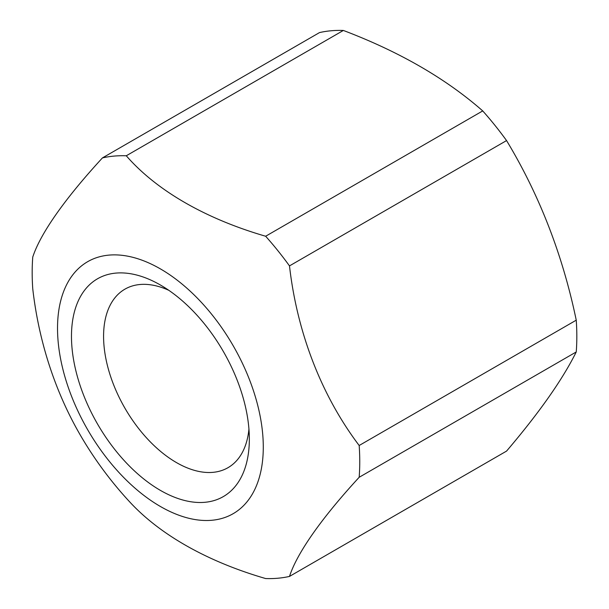 <?xml version="1.0" encoding="UTF-8"?>
<svg xmlns="http://www.w3.org/2000/svg" width="609" height="609" viewBox="0 0 609 609"><rect width="100%" height="100%" fill="white"/><g stroke="black" fill="none" stroke-linecap="round" stroke-linejoin="round"><path stroke-width="0.91" d="M102.441 157.906A313.726 66.297 141.2 0 0 32.757 257.044A231.633 133.729 -120 0 0 32.757 288.826A313.726 247.429 84.9 0 0 81.355 436.881A377.314 377.314 0 0 0 130.067 502.296A313.726 181.132 0 0 0 265.646 578.55A231.633 133.729 -120 0 0 289.488 576.418A313.726 66.297 -38.8 0 1 359.173 477.281A231.633 133.729 -120 0 0 359.173 445.499A313.726 247.429 -95.1 0 1 289.488 265.897A231.633 133.729 -120 0 0 265.646 236.239A313.726 181.132 180 0 1 126.276 155.775A231.633 133.729 -120 0 0 102.441 157.906L319.512 32.581A231.633 133.729 -120 0 1 343.354 30.45C399.352 51.696 445.811 78.515 482.724 110.914L265.646 236.239M289.488 576.418L506.559 451.094C539.277 412.658 562.51 379.613 576.243 351.956A231.633 133.729 -120 0 0 576.243 320.174L359.173 445.499M576.243 320.174C562.716 255.034 539.49 195.162 506.559 140.572L289.488 265.897M343.354 30.45L126.276 155.775M506.559 140.572A231.633 133.729 -120 0 0 482.724 110.914M576.243 351.956L359.173 477.281M160.403 506.49A145.49 84.004 -120 0 0 262.921 436.897A145.49 84.004 -120 0 0 154.64 265.752A145.49 84.004 -120 0 0 57.566 331.654A145.49 84.004 -120 0 0 160.403 506.49M160.403 490.382A125.774 72.616 -120 0 0 249.34 439.036A125.774 72.616 -120 0 0 160.403 285.004A125.774 72.616 -120 0 0 71.474 336.343A125.774 72.616 -120 0 0 160.403 490.382M168.83 290.326A103.073 59.507 -120 0 0 124.921 289.161A103.073 59.507 -120 0 0 109.125 371.756A103.073 59.507 -120 0 0 176.458 462.581A103.073 59.507 -120 0 0 227.994 467.689A103.073 59.507 -120 0 0 248.936 429.079"/></g></svg>

